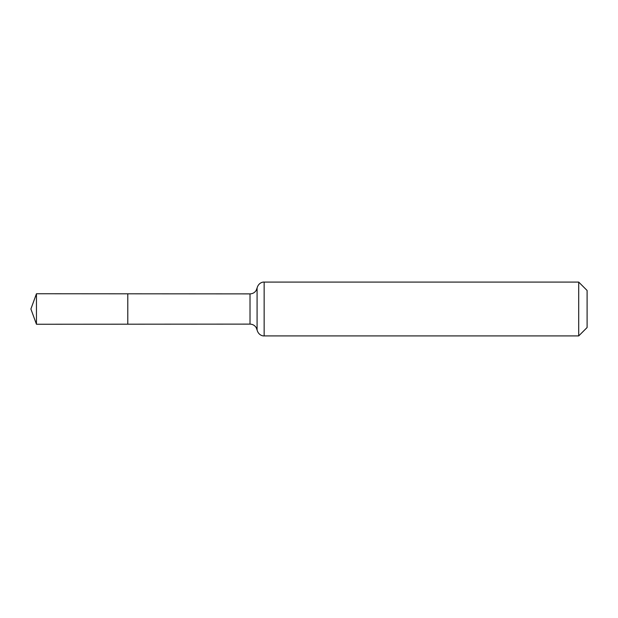 <?xml version="1.0" encoding="UTF-8"?>
<svg xmlns="http://www.w3.org/2000/svg" width="618" height="618" viewBox="0 0 618 618"><rect width="100%" height="100%" fill="white"/><g stroke="black" fill="none" stroke-linecap="round" stroke-linejoin="round"><path stroke-width="0.93" d="M127.787 324.195L127.787 293.805L127.787 324.195L36.454 324.249L36.454 293.751L250.02 293.882L250.02 324.118L127.787 324.195M578.711 282.086L578.711 335.914L587.1 327.525L587.1 290.475L578.711 282.086L264.149 282.086L264.149 335.914C262.897 336.153 258.478 335.234 257.08 330.012L257.08 287.988L257.08 330.012L256.176 327.594C254.732 325.362 252.677 324.203 250.02 324.118M264.149 282.086C262.897 281.847 258.478 282.766 257.08 287.988L256.176 290.406C254.732 292.638 252.677 293.797 250.02 293.882M578.711 335.914L264.149 335.914M36.454 293.751L30.9 309L36.454 324.249"/></g></svg>

